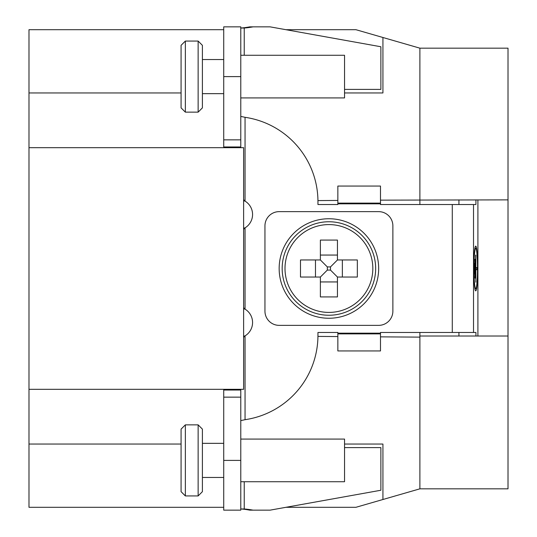<?xml version="1.0" encoding="UTF-8"?>
<svg xmlns="http://www.w3.org/2000/svg" width="537" height="537" viewBox="0 0 537 537"><rect width="100%" height="100%" fill="white"/><g stroke="black" fill="none" stroke-linecap="round" stroke-linejoin="round"><path stroke-width="0.81" d="M380.491 200.147L508.015 199.871L508.015 48.169L419.887 48.169L355.924 29.696L285.919 29.696M223.721 29.696L28.985 29.696L28.985 92.948L181.076 92.948M28.985 389.325L243.623 389.325L243.623 147.675L28.985 147.675L28.985 507.304L223.721 507.304M285.919 507.304L355.924 507.304L382.928 499.504L382.928 444.052L382.928 499.504L419.887 488.831L508.015 488.831L508.015 199.871M28.985 147.675L28.985 92.948M419.887 48.169L419.887 204.537M419.887 332.463L419.887 336.021L508.015 336.021M419.887 336.021L419.887 337.129L380.491 336.853M243.623 200.751L245.047 201.12L243.623 199.616M475.923 199.871L475.923 204.537L380.491 204.537L380.491 186.057L337.847 186.057L337.847 204.537L317.951 204.537L317.951 201.69A85.289 85.289 0 0 0 245.047 117.308L240.784 116.401M223.721 147.675L223.721 26.85L240.784 26.85L240.784 76.603L223.721 76.603M240.784 147.675L240.784 76.603M223.721 59.547L202.402 59.547M223.721 93.66L202.402 93.66M202.402 107.877L202.402 45.33L198.14 41.067L185.346 41.067L185.346 112.139L198.14 112.139L202.402 107.877M198.14 112.139L198.14 41.067M181.076 107.877L181.076 45.33L181.076 107.877L185.346 112.139M181.076 45.33L185.346 41.067M382.928 37.496L382.928 92.948L344.546 92.948M344.546 444.052L382.928 444.052M317.944 336.417L337.847 336.558M317.944 200.583L337.847 200.442M253.061 26.85L249.806 26.85A85.289 83.718 -90 0 1 240.979 28.025L244.234 28.025A85.289 83.718 90 0 0 253.061 26.85L270.091 26.85L380.881 46.753L380.881 89.397L344.546 89.397M244.234 55.277L244.234 28.025L240.784 27.998M240.784 55.277L344.546 55.277L344.546 97.922L240.784 97.922M240.784 146.963L223.721 146.963M243.623 229.353L245.047 227.849A15.633 15.633 0 0 0 245.047 201.12L245.047 117.308M475.923 336.021L475.923 332.463L380.491 332.463L380.491 350.943L337.847 350.943L337.847 332.463L317.951 332.463L317.951 335.31A85.289 85.289 0 0 1 245.047 419.692L240.784 420.599M243.623 337.384L245.047 335.88A15.633 15.633 0 0 0 245.047 309.151L243.623 307.647M458.927 204.537L458.927 199.871M458.927 336.021L458.927 332.463M245.047 419.692L245.047 335.88L243.623 336.249M223.721 460.397L240.784 460.397L240.784 510.15L223.721 510.15L223.721 389.325M223.721 443.34L202.402 443.34M223.721 477.453L202.402 477.453M202.402 491.67L202.402 429.123L198.14 424.861L185.346 424.861L185.346 495.933L198.14 495.933L202.402 491.67M198.14 495.933L198.14 424.861M181.076 491.67L181.076 429.123L181.076 491.67L185.346 495.933M181.076 429.123L185.346 424.861M240.784 460.397L240.784 389.325M240.784 439.078L344.546 439.078L344.546 481.723L240.784 481.723M243.623 308.782L245.047 309.151L245.047 227.849L243.623 228.218M344.546 447.603L380.881 447.603L380.881 490.247L270.091 510.15L249.806 510.15A85.289 83.718 -90 0 0 240.979 508.975L244.234 508.975A85.289 83.718 90 0 1 253.061 510.15M28.985 444.052L181.076 444.052M240.784 509.002L244.234 508.975L244.234 481.723M223.721 390.037L240.784 390.037M380.491 333.886L337.847 333.886M477.903 199.871L477.903 336.021M475.735 290.886A22.386 1.953 90 0 0 477.688 268.5A22.386 1.953 90 0 0 475.735 246.114A22.386 1.953 90 0 0 473.782 268.5A22.386 1.953 90 0 0 475.735 290.886M474.903 248.242L475.735 248.242A20.258 1.765 -90 0 1 477.5 268.5A20.258 1.765 -90 0 1 475.735 288.758A20.258 1.765 -90 0 1 473.97 268.5A20.258 1.765 -90 0 1 475.735 248.242M474.903 288.758L475.735 288.758M475.641 255.109L475.829 267.58L476.916 267.58L476.916 269.715L475.829 269.715L475.829 282.187L475.829 255.109M475.023 278.085L475.023 259.21L475.211 278.085M474.406 273.984L474.406 263.311L474.587 273.984M337.847 203.114L380.491 203.114M279.159 211.638A14.217 14.217 0 0 0 264.949 225.855L264.949 311.145A14.217 14.217 0 0 0 279.159 325.362L378.666 325.362A14.217 14.217 0 0 0 392.876 311.145L392.876 225.855A14.217 14.217 0 0 0 378.666 211.638L279.159 211.638M328.913 218.747A49.753 49.753 0 0 1 378.666 268.5A49.753 49.753 0 0 1 328.913 318.253A49.753 49.753 0 0 1 279.159 268.5A49.753 49.753 0 0 1 328.913 218.747M337.444 277.032L357.34 277.032L357.34 259.968L337.444 259.968L337.444 240.073L320.381 240.073L320.381 259.968L300.485 259.968L300.485 277.032L320.381 277.032L320.381 296.927L337.444 296.927L337.444 277.032L330.497 270.084L330.497 266.916L327.328 266.916L327.328 270.084L330.497 270.084M337.444 259.968L330.497 266.916M320.381 259.968L327.328 266.916M320.381 277.032L327.328 270.084M419.887 488.831L419.887 337.129M223.721 139.855L240.784 139.855M380.491 203.825L337.847 203.825M452.282 332.463L452.282 204.537M337.847 333.175L380.491 333.175M240.784 397.145L223.721 397.145M473.52 204.537L473.52 332.463M328.913 221.754A46.746 46.746 0 0 1 375.658 268.5A46.746 46.746 0 0 1 328.913 315.246A46.746 46.746 0 0 1 282.167 268.5A46.746 46.746 0 0 1 328.913 221.754M328.913 224.587A43.913 43.913 0 0 0 284.999 268.5A43.913 43.913 0 0 0 328.913 312.413A43.913 43.913 0 0 0 372.826 268.5A43.913 43.913 0 0 0 328.913 224.587M342.351 277.032L342.351 259.968M337.444 255.062L320.381 255.062M315.474 259.968L315.474 277.032M320.381 281.938L337.444 281.938"/></g></svg>
